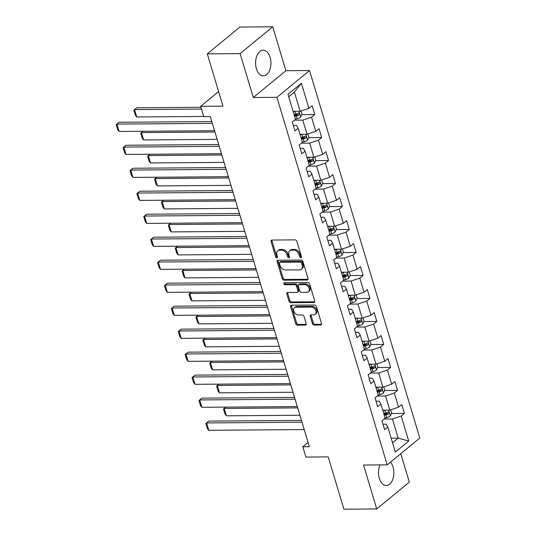 <?xml version="1.0" encoding="UTF-8"?>
<svg xmlns="http://www.w3.org/2000/svg" width="536" height="536" viewBox="0 0 536 536"><rect width="100%" height="100%" fill="white"/><g stroke="black" fill="none" stroke-linecap="round" stroke-linejoin="round"><path stroke-width="0.8" d="M300.864 257.702A1.126 0.811 -129.4 0 0 301.46 256.677L296.85 241.314A1.615 1.159 -129.4 0 0 295.128 239.873L271.926 240.054A1.615 1.159 -129.4 0 0 271.337 240.255A1.615 1.159 -129.4 0 0 271.069 241.508L275.678 256.878A1.126 0.811 -129.4 0 0 277.487 256.865L276.891 254.875A5.159 3.712 -129.4 0 1 277.735 250.861A5.159 3.712 -129.4 0 1 279.625 250.218L281.561 250.198A5.159 3.712 -129.4 0 1 287.068 254.794L287.665 256.784A1.126 0.811 -129.4 0 0 289.474 256.771L288.877 254.781A5.159 3.712 -129.4 0 1 289.728 250.768A5.159 3.712 -129.4 0 1 291.611 250.124L293.547 250.111A5.159 3.712 -129.4 0 1 299.055 254.707L299.658 256.69A1.126 0.811 -129.4 0 0 300.864 257.702M380.037 464.906A12.81 7.692 89.6 0 0 379.3 478.353A12.81 7.692 89.6 0 0 386.275 485.516A12.81 7.692 89.6 0 0 393.049 467.057A12.81 7.692 89.6 0 0 390.476 462.146M270.144 57.392A12.81 7.692 89.6 0 0 263.169 50.23A12.81 7.692 89.6 0 0 256.396 68.688A12.81 7.692 89.6 0 0 263.37 75.851A12.81 7.692 89.6 0 0 270.144 57.392M312.434 323.61A1.615 1.159 -129.4 0 0 314.156 325.05L320.662 324.997A1.615 1.159 -129.4 0 0 321.252 324.796A1.615 1.159 -129.4 0 0 321.52 323.543L316.401 306.471A1.615 1.159 -129.4 0 0 314.672 305.038L291.477 305.219A1.615 1.159 -129.4 0 0 290.887 305.42A1.615 1.159 -129.4 0 0 290.619 306.672L295.738 323.744A1.615 1.159 -129.4 0 0 297.467 325.178L305.326 325.118A1.615 1.159 -129.4 0 0 305.915 324.916A1.615 1.159 -129.4 0 0 306.183 323.657L303.992 316.354A1.615 1.159 -129.4 0 0 302.264 314.92L298.364 314.947A4.308 3.102 -129.4 0 1 294.177 312.113A4.308 3.102 -129.4 0 1 294.472 307.751A4.308 3.102 -129.4 0 1 296.046 307.208L311.322 307.095A4.308 3.102 -129.4 0 1 315.51 309.929A4.308 3.102 -129.4 0 1 315.215 314.29A4.308 3.102 -129.4 0 1 313.64 314.833L311.094 314.853A1.615 1.159 -129.4 0 0 310.505 315.054A1.615 1.159 -129.4 0 0 310.244 316.307L312.434 323.61L313.312 322.886A1.615 1.159 -129.4 0 0 315.034 324.327L321.546 324.273A1.615 1.159 -129.4 0 0 321.56 324.273M240.115 53.6L253.294 97.512L285.896 70.712L272.724 26.8L240.115 53.6L207.291 53.848L222.983 106.162L200.658 106.336L203.754 116.654L210.32 116.6L309.352 446.696L302.786 446.743L305.882 457.061L328.206 456.886L343.898 509.2L376.728 508.945L409.33 482.152L400.787 453.67M253.294 97.512L276.924 97.331L387.186 464.853L363.555 465.034L376.728 508.945M307.168 280.013A1.615 1.159 -129.4 0 0 307.758 279.812A1.615 1.159 -129.4 0 0 308.026 278.559L302.9 261.488A1.615 1.159 -129.4 0 0 301.178 260.054L277.976 260.228A1.615 1.159 -129.4 0 0 277.387 260.436A1.615 1.159 -129.4 0 0 277.125 261.689L282.244 278.754A1.615 1.159 -129.4 0 0 283.966 280.194L307.168 280.013L308.046 279.29A1.615 1.159 -129.4 0 0 308.066 279.29M309.647 283.98L314.773 301.051A1.615 1.159 -129.4 0 1 314.505 302.304A1.615 1.159 -129.4 0 1 313.915 302.505L290.713 302.686A1.615 1.159 -129.4 0 1 288.991 301.245L286.8 293.942A1.615 1.159 -129.4 0 1 287.068 292.69A1.615 1.159 -129.4 0 1 287.658 292.489L297.065 292.415A1.615 1.159 -129.4 0 0 297.654 292.214A1.615 1.159 -129.4 0 0 297.922 290.961L296.468 286.11A1.615 1.159 -129.4 0 0 294.746 284.676L284.944 284.75A1.126 0.811 -129.4 0 1 284.341 282.727L307.925 282.546A1.615 1.159 -129.4 0 1 309.647 283.98M207.291 53.848L239.894 27.055L272.724 26.8M276.924 97.331L309.533 70.531L419.795 438.053L387.186 464.853M391.468 413.49L404.432 413.39L401.779 404.546L398.563 407.193L394.315 393.042L397.531 390.402L394.878 381.558L391.662 384.205L387.421 370.054L390.637 367.415L387.984 358.571L384.768 361.217L380.52 347.067L383.736 344.427L381.089 335.583L377.867 338.223L373.625 324.079L376.842 321.433L374.188 312.595L370.972 315.235L366.731 301.091L369.947 298.445L367.294 289.608L364.078 292.247L359.83 278.104L363.046 275.457L360.393 266.62L357.177 269.26L352.936 255.116L356.152 252.469L353.499 243.625L350.283 246.272L346.035 232.128L349.258 229.482L346.604 220.638L343.388 223.284L339.141 209.134L342.357 206.494L339.703 197.65L336.487 200.297L332.246 186.146L335.462 183.506L332.809 174.662L329.593 177.309L325.345 163.158L328.561 160.519L325.908 151.675L322.692 154.321L318.451 140.171L321.667 137.531L319.014 128.687L315.798 131.327L311.557 117.183L314.773 114.537L312.12 105.699L308.904 108.339L301.386 83.288L287.993 94.296L295.504 119.347L292.288 121.994L294.941 130.838L298.157 128.191L296.435 125.337L293.299 125.357M404.432 413.39L401.216 416.037L408.727 441.088L395.334 452.096L387.816 427.045L384.6 429.684L381.947 420.847L385.163 418.201L380.922 404.057L377.706 406.697L375.053 397.853L378.269 395.213L374.028 381.062L370.812 383.709L368.158 374.865L371.374 372.225L367.127 358.075L363.911 360.721L361.257 351.877L364.473 349.238L360.232 335.087L357.016 337.734L354.363 328.89L357.579 326.243L353.331 312.099L350.115 314.746L347.469 305.902L350.685 303.255L346.437 289.112L343.221 291.752L340.568 282.914L343.784 280.268L339.543 266.124L336.327 268.764L333.673 259.927L336.889 257.28L332.642 243.136L329.426 245.776L326.772 236.939L329.988 234.292L325.747 220.149L322.531 222.788L319.878 213.944L323.094 211.305L318.853 197.154L315.637 199.801L312.984 190.957L316.2 188.317L311.952 174.167L308.736 176.813L306.083 167.969L309.299 165.329L305.058 151.179L301.842 153.825L299.189 144.981L302.405 142.341L298.157 128.191M377.257 396.044L385.538 395.983L389.786 410.127L382.758 410.181M376.064 401.223L379.193 401.196L380.922 404.057M389.786 410.127L398.563 407.193M385.538 395.983L394.315 393.042M370.356 373.056L378.644 372.996L382.885 387.139L375.863 387.193M369.163 378.235L372.299 378.208L374.028 381.062M382.885 387.139L391.662 384.205M378.644 372.996L387.421 370.054M363.462 350.068L371.743 350.008L375.991 364.152L368.969 364.205M362.269 355.247L365.398 355.221L367.127 358.075M375.991 364.152L384.768 361.217M371.743 350.008L380.52 347.067M356.561 327.081L364.849 327.014L369.09 341.164L362.068 341.218M355.375 332.253L358.504 332.233L360.232 335.087M369.09 341.164L377.867 338.223M364.849 327.014L373.625 324.079M349.666 304.093L357.954 304.026L362.195 318.176L355.174 318.23M348.474 309.265L351.609 309.245L353.331 312.099M362.195 318.176L370.972 315.235M357.954 304.026L366.731 301.091M342.772 281.105L351.053 281.038L355.301 295.189L348.279 295.242M341.579 286.278L344.708 286.257L346.437 289.112M355.301 295.189L364.078 292.247M351.053 281.038L359.83 278.104M335.871 258.118L344.159 258.05L348.4 272.201L341.378 272.255M334.678 263.29L337.814 263.263L339.543 266.124M348.4 272.201L357.177 269.26M344.159 258.05L352.936 255.116M328.977 235.13L337.258 235.063L341.506 249.207L334.484 249.267M327.784 240.302L330.913 240.275L332.642 243.136M341.506 249.207L350.283 246.272M337.258 235.063L346.035 232.128M322.082 212.135L330.364 212.075L334.605 226.219L327.583 226.272M320.89 217.315L324.019 217.288L325.747 220.149M334.605 226.219L343.388 223.284M330.364 212.075L339.141 209.134M315.181 189.148L323.469 189.087L327.71 203.231L320.689 203.285M313.989 194.327L317.124 194.3L318.853 197.154M327.71 203.231L336.487 200.297M323.469 189.087L332.246 186.146M308.287 166.16L316.568 166.1L320.816 180.243L313.795 180.297M307.095 171.339L310.223 171.312L311.952 174.167M320.816 180.243L329.593 177.309M316.568 166.1L325.345 163.158M301.386 143.172L309.674 143.112L313.915 157.256L306.894 157.309M300.2 148.345L303.329 148.325L305.058 151.179M313.915 157.256L322.692 154.321M309.674 143.112L318.451 140.171M294.492 120.185L302.773 120.118L307.021 134.268L299.999 134.322M307.021 134.268L315.798 131.327M302.773 120.118L311.557 117.183M301.386 83.288L294.378 92.118L300.127 111.28L293.098 111.334M300.127 111.28L308.904 108.339M285.896 70.712L309.533 70.531M308.066 442.401L302.786 446.743M218.608 91.582L200.658 106.336M294.378 92.118L288.73 96.761M391.159 438.18L398.181 438.126L392.432 418.971L384.151 419.031M392.54 442.77L398.181 438.126L408.727 441.088M382.959 424.211L386.094 424.184L387.816 427.045M392.432 418.971L401.216 416.037M294.11 114.697L297.493 114.671M301.808 114.637L314.773 114.537M301.011 137.685L304.394 137.658M308.709 137.625L321.667 137.531M307.905 160.673L311.289 160.646M315.604 160.619L328.561 160.519M314.8 183.66L318.183 183.64M322.498 183.607L335.462 183.506M321.7 206.655L325.084 206.628M329.399 206.595L342.357 206.494M328.595 229.643L331.978 229.616M336.293 229.582L349.258 229.482M335.496 252.63L338.873 252.603M343.194 252.57L356.152 252.469M342.39 275.618L345.774 275.591M350.088 275.558L363.046 275.457M349.284 298.606L352.668 298.579M356.983 298.545L369.947 298.445M356.185 321.593L359.569 321.567M363.884 321.533L376.842 321.433M363.08 344.581L366.463 344.554M370.778 344.521L383.736 344.427M369.974 367.569L373.358 367.549M377.679 367.515L390.637 367.415M376.875 390.563L380.258 390.536M384.573 390.503L397.531 390.402M383.769 413.551L387.153 413.524M301.507 256.945A1.126 0.811 -129.4 0 1 300.535 255.967L299.939 253.984A5.159 3.712 -129.4 0 0 294.425 249.381L293.547 250.111M289.728 250.768L290.606 250.044A5.159 3.712 -129.4 0 1 292.495 249.401L294.425 249.381M277.735 250.861L278.62 250.138A5.159 3.712 -129.4 0 1 280.509 249.488L282.439 249.475A5.159 3.712 -129.4 0 1 287.953 254.071L288.549 256.061A1.126 0.811 -129.4 0 0 289.52 257.039M271.906 240.054A1.615 1.159 -129.4 0 0 271.953 240.785L276.563 256.154A1.126 0.811 -129.4 0 0 277.534 257.126M277.963 260.235A1.615 1.159 -129.4 0 0 278.003 260.965L283.129 278.03A1.615 1.159 -129.4 0 0 284.851 279.47L308.046 279.29M301.574 263.096A1.126 0.811 -129.4 0 0 300.368 262.091L280.006 262.245A1.126 0.811 -129.4 0 0 279.403 263.263L280.033 265.36A5.159 3.712 -129.4 0 0 285.547 269.956L299.47 269.849A5.159 3.712 -129.4 0 0 301.353 269.206A5.159 3.712 -129.4 0 0 302.204 265.193L301.574 263.096L302.458 262.372A1.126 0.811 -129.4 0 0 301.252 261.367L300.368 262.091M279.591 262.385L280.475 261.662A1.126 0.811 -129.4 0 1 280.884 261.521L301.252 261.367M301.353 269.206L302.237 268.482A5.159 3.712 -129.4 0 0 303.088 264.469L302.204 265.193M302.458 262.372L303.088 264.469M313.915 302.505L314.8 301.781A1.615 1.159 -129.4 0 0 314.813 301.781L291.597 301.962L290.713 302.686M287.638 292.489A1.615 1.159 -129.4 0 0 287.685 293.219L289.875 300.522A1.615 1.159 -129.4 0 0 291.597 301.962M297.654 292.214L298.539 291.49A1.615 1.159 -129.4 0 0 298.8 290.237L297.346 285.387A1.615 1.159 -129.4 0 0 295.624 283.953L285.829 284.026L284.944 284.75M284.576 282.727A1.126 0.811 -129.4 0 0 285.829 284.026M306.827 292.341A4.308 3.102 -129.4 0 0 308.408 291.798A4.308 3.102 -129.4 0 0 308.696 287.437A4.308 3.102 -129.4 0 0 304.508 284.603L299.128 284.643A1.615 1.159 -129.4 0 0 298.539 284.844A1.615 1.159 -129.4 0 0 298.271 286.097L299.725 290.947A1.615 1.159 -129.4 0 0 301.446 292.381L306.827 292.341M308.408 291.798L309.285 291.075A4.308 3.102 -129.4 0 0 309.574 286.713A4.308 3.102 -129.4 0 0 305.386 283.879L304.508 284.603M298.539 284.844L299.416 284.12A1.615 1.159 -129.4 0 1 300.006 283.919L305.386 283.879M311.081 314.853A1.615 1.159 -129.4 0 0 311.121 315.583L313.312 322.886M315.215 314.29L316.099 313.567A4.308 3.102 -129.4 0 0 316.387 309.205A4.308 3.102 -129.4 0 0 312.2 306.371L311.322 307.095M294.472 307.751L295.349 307.028A4.308 3.102 -129.4 0 1 296.924 306.485L312.2 306.371M291.457 305.219A1.615 1.159 -129.4 0 0 291.504 305.949L296.622 323.014A1.615 1.159 -129.4 0 0 298.344 324.454L306.21 324.394A1.615 1.159 -129.4 0 0 306.224 324.394L305.326 325.118M295.236 111.314A4.348 1.521 163.3 0 1 294.974 111.388L293.252 111.83M200.946 107.294L136.747 107.79L134.543 109.599L201.482 109.083M301.004 110.986L301.982 114.248L300.663 117.176A4.348 1.521 163.3 0 1 297.185 118.758L295.463 119.2M203.693 116.453L136.754 116.969L135.38 115.327L133.833 110.175L136.747 107.79M294.619 116.399L296.348 115.957A4.348 1.521 -16.7 0 0 299.001 114.918C299.718 113.773 299.544 113.183 298.472 113.15A4.348 1.521 163.3 0 1 295.812 114.188L294.09 114.63M299.001 114.918L297.112 114.932A2.218 0.777 163.3 0 1 296.368 115.173L294.405 115.676M298.82 113.049L298.472 113.15M133.833 110.175L134.543 109.599L136.754 116.969M214.554 130.717L119.133 131.454L116.922 124.084L119.126 122.275L116.205 124.66L116.922 124.084L212.343 123.347M211.807 121.558L119.126 122.275M119.133 131.454L117.753 129.812L116.205 124.66M302.137 134.302A4.348 1.521 163.3 0 1 301.869 134.375L300.147 134.817M217.154 139.387L143.655 139.956L142.275 138.322L140.727 133.162L143.045 131.266L141.444 132.586L214.949 132.017M307.899 133.973L308.883 137.243L307.564 140.164A4.348 1.521 163.3 0 1 304.08 141.745L302.358 142.187M301.52 139.387L303.242 138.945A4.348 1.521 -16.7 0 0 305.895 137.906C306.619 136.76 306.438 136.171 305.366 136.137A4.348 1.521 163.3 0 1 302.713 137.176L300.984 137.618M305.895 137.906L304.006 137.919A2.218 0.777 163.3 0 1 303.262 138.161L301.299 138.663M305.714 136.037L305.366 136.137M140.727 133.162L141.444 132.586L143.655 139.956M309.031 157.296A4.348 1.521 163.3 0 1 308.77 157.363L307.041 157.805M224.055 162.375L150.549 162.944L149.175 161.309L147.628 156.15L149.939 154.254L148.338 155.574L221.844 155.011M314.8 156.961L315.778 160.231L314.458 163.152A4.348 1.521 163.3 0 1 310.981 164.733L309.252 165.175M308.414 162.375L310.136 161.932A4.348 1.521 -16.7 0 0 312.796 160.894C313.513 159.748 313.339 159.159 312.267 159.125A4.348 1.521 163.3 0 1 309.607 160.164L307.885 160.606M312.796 160.894L310.907 160.907A2.218 0.777 163.3 0 1 310.163 161.148L308.2 161.658M312.615 159.025L312.267 159.125M147.628 156.15L148.338 155.574L150.549 162.944M221.455 153.705L126.027 154.442L123.816 147.072L126.02 145.263L123.106 147.648L123.816 147.072L219.244 146.335M218.701 144.546L126.02 145.263M126.027 154.442L124.654 152.807L123.106 147.648M228.349 176.692L132.928 177.429L130.717 170.059L132.921 168.25L130 170.636L130.717 170.059L226.138 169.322M225.602 167.534L132.921 168.25M132.928 177.429L131.548 175.795L130 170.636M315.925 180.284A4.348 1.521 163.3 0 1 315.664 180.351L313.942 180.793M230.949 185.362L157.45 185.932L156.07 184.297L154.522 179.138L156.834 177.242L155.239 178.562L228.738 177.999M321.694 179.949L322.679 183.218L321.352 186.139A4.348 1.521 163.3 0 1 317.875 187.721L316.153 188.163M315.309 185.362L317.037 184.92A4.348 1.521 -16.7 0 0 319.69 183.882C320.407 182.736 320.233 182.146 319.161 182.113A4.348 1.521 163.3 0 1 316.508 183.151L314.779 183.593M319.69 183.882L317.801 183.902A2.218 0.777 163.3 0 1 317.057 184.143L315.094 184.645M319.51 182.012L319.161 182.113M154.522 179.138L155.239 178.562L157.45 185.932M322.826 203.271A4.348 1.521 163.3 0 1 322.565 203.338L320.836 203.78M237.85 208.35L164.344 208.919L162.964 207.285L161.416 202.126L163.735 200.23L162.133 201.549L235.639 200.987M328.595 202.936L329.573 206.206L328.253 209.127A4.348 1.521 163.3 0 1 324.776 210.708L323.047 211.15M322.21 208.35L323.932 207.908A4.348 1.521 -16.7 0 0 326.591 206.869C327.308 205.724 327.127 205.134 326.055 205.107A4.348 1.521 163.3 0 1 323.402 206.139L321.68 206.581M326.591 206.869L324.702 206.889A2.218 0.777 163.3 0 1 323.952 207.13L321.995 207.633M326.404 205L326.055 205.107M161.416 202.126L162.133 201.549L164.344 208.919M329.72 226.259A4.348 1.521 163.3 0 1 329.459 226.326L327.737 226.768M170.636 223.217L169.028 224.537L242.533 223.974M335.489 225.924L336.467 229.194L335.147 232.115A4.348 1.521 163.3 0 1 331.67 233.696L329.948 234.138M244.744 231.344L171.239 231.907L169.865 230.272L168.317 225.113L170.629 223.217M329.104 231.338L330.833 230.895A4.348 1.521 -16.7 0 0 333.486 229.864C334.203 228.711 334.029 228.122 332.957 228.095A4.348 1.521 163.3 0 1 330.297 229.127L328.575 229.569M333.486 229.864L331.596 229.877A2.218 0.777 163.3 0 1 330.853 230.118L328.89 230.621M333.305 227.988L332.957 228.095M168.317 225.113L169.028 224.537L171.239 231.907M235.244 199.68L139.822 200.417L137.611 193.047L139.816 191.238L136.901 193.623L137.611 193.047L233.033 192.31M232.497 190.521L139.816 191.238M139.822 200.417L138.442 198.782L136.901 193.623M242.145 222.668L146.717 223.405L144.512 216.035L146.71 214.226L143.795 216.611L144.512 216.035L239.934 215.305M239.398 213.509L146.71 214.226M146.717 223.405L145.343 221.77L143.795 216.611M249.039 245.655L153.618 246.393L151.407 239.023L153.611 237.214L150.69 239.599L151.407 239.023L246.828 238.292M246.292 236.503L153.611 237.214M153.618 246.393L152.237 244.758L150.69 239.599M336.615 249.247A4.348 1.521 163.3 0 1 336.353 249.32L334.632 249.763M251.639 254.332L178.14 254.895L176.759 253.26L175.212 248.101L177.53 246.212L175.929 247.531L249.428 246.962M342.383 248.912L343.368 252.181L342.048 255.103A4.348 1.521 163.3 0 1 338.564 256.684L336.843 257.126M336.005 254.325L337.727 253.883A4.348 1.521 -16.7 0 0 340.38 252.851C341.097 251.699 340.923 251.109 339.851 251.083A4.348 1.521 163.3 0 1 337.198 252.114L335.469 252.556M340.38 252.851L338.491 252.865A2.218 0.777 163.3 0 1 337.747 253.106L335.784 253.608M340.199 250.982L339.851 251.083M175.212 248.101L175.929 247.531L178.14 254.895M255.933 268.65L160.512 269.38L158.301 262.017L160.505 260.201L157.591 262.586L158.301 262.017L253.729 261.28M253.186 259.491L160.505 260.201M160.512 269.38L159.138 267.745L157.591 262.586M343.516 272.234A4.348 1.521 163.3 0 1 343.254 272.308L341.526 272.75M258.54 277.32L185.034 277.882L183.654 276.248L182.106 271.089L184.424 269.199L182.823 270.519L256.329 269.95M349.284 271.906L350.263 275.169L348.943 278.09A4.348 1.521 163.3 0 1 345.465 279.671L343.737 280.114M342.899 277.32L344.621 276.871A4.348 1.521 -16.7 0 0 347.281 275.839C347.998 274.687 347.817 274.097 346.752 274.07A4.348 1.521 163.3 0 1 344.092 275.109L342.37 275.551M347.281 275.839L345.392 275.852A2.218 0.777 163.3 0 1 344.648 276.094L342.685 276.596M347.094 273.97L346.752 274.07M182.106 271.089L182.823 270.519L185.034 277.882M262.834 291.638L167.413 292.368L165.202 285.005L167.406 283.189L164.485 285.574L165.202 285.005L260.623 284.268M260.087 282.479L167.406 283.189M167.413 292.368L166.033 290.733L164.485 285.574M350.41 295.222A4.348 1.521 163.3 0 1 350.149 295.296L348.427 295.738M265.434 300.307L191.928 300.87L190.555 299.235L189.007 294.083L191.319 292.187L189.724 293.507L263.223 292.937M356.179 294.894L357.157 298.157L355.837 301.085A4.348 1.521 163.3 0 1 352.36 302.666L350.638 303.108M349.794 300.307L351.522 299.865A4.348 1.521 -16.7 0 0 354.175 298.827C354.892 297.681 354.718 297.091 353.646 297.058A4.348 1.521 163.3 0 1 350.993 298.096L349.264 298.539M354.175 298.827L352.286 298.84A2.218 0.777 163.3 0 1 351.542 299.081L349.579 299.584M353.995 296.957L353.646 297.058M189.007 294.083L189.724 293.507L191.928 300.87M269.729 314.625L174.307 315.356L172.096 307.992L174.3 306.177L171.379 308.569L172.096 307.992L267.518 307.255M266.982 305.466L174.3 306.177M174.307 315.356L172.927 313.721L171.379 308.569M357.311 318.21A4.348 1.521 163.3 0 1 357.05 318.284L355.321 318.726M272.335 323.295L198.829 323.865L197.449 322.23L195.901 317.071L198.22 315.175L196.618 316.495L270.124 315.925M363.08 317.882L364.058 321.151L362.738 324.072A4.348 1.521 163.3 0 1 359.254 325.654L357.532 326.096M356.695 323.295L358.417 322.853A4.348 1.521 -16.7 0 0 361.076 321.814C361.793 320.669 361.612 320.079 360.54 320.046A4.348 1.521 163.3 0 1 357.887 321.084L356.165 321.526M361.076 321.814L359.187 321.828A2.218 0.777 163.3 0 1 358.437 322.069L356.48 322.572M360.889 319.945L360.54 320.046M195.901 317.071L196.618 316.495L198.829 323.865M276.63 337.613L181.202 338.35L178.99 330.98L181.195 329.171L178.28 331.556L178.99 330.98L274.419 330.243M273.883 328.454L181.195 329.171M181.202 338.35L179.828 336.715L178.28 331.556M364.205 341.204A4.348 1.521 163.3 0 1 363.944 341.271L362.222 341.713M279.229 346.283L205.724 346.852L204.35 345.218L202.802 340.059L205.114 338.162L203.513 339.482L277.018 338.913M369.974 340.869L370.952 344.139L369.632 347.06A4.348 1.521 163.3 0 1 366.155 348.641L364.426 349.083M363.589 346.283L365.317 345.841A4.348 1.521 -16.7 0 0 367.971 344.802C368.688 343.656 368.513 343.067 367.441 343.033A4.348 1.521 163.3 0 1 364.782 344.072L363.06 344.514M367.971 344.802L366.081 344.815A2.218 0.777 163.3 0 1 365.338 345.057L363.375 345.566M367.79 342.933L367.441 343.033M202.802 340.059L203.513 339.482L205.724 346.852M283.524 360.601L188.103 361.338L185.892 353.968L188.096 352.159L185.175 354.544L185.892 353.968L281.313 353.231M280.777 351.442L188.096 352.159M188.103 361.338L186.722 359.703L185.175 354.544M371.1 364.192A4.348 1.521 163.3 0 1 370.838 364.259L369.116 364.701M286.124 369.271L212.625 369.84L211.244 368.205L209.697 363.046L212.015 361.15L210.414 362.47L283.913 361.907M376.868 363.857L377.853 367.127L376.527 370.048A4.348 1.521 163.3 0 1 373.049 371.629L371.327 372.071M370.483 369.271L372.212 368.828A4.348 1.521 -16.7 0 0 374.865 367.79C375.582 366.644 375.408 366.055 374.336 366.021A4.348 1.521 163.3 0 1 371.683 367.06L369.954 367.502M374.865 367.79L372.976 367.803A2.218 0.777 163.3 0 1 372.232 368.051L370.269 368.554M374.684 365.921L374.336 366.021M209.697 363.046L210.414 362.47L212.625 369.84M290.418 383.588L194.997 384.325L192.786 376.955L194.99 375.146L192.076 377.532L192.786 376.955L288.207 376.218M287.671 374.43L194.99 375.146M194.997 384.325L193.623 382.691L192.076 377.532M378.001 387.18A4.348 1.521 163.3 0 1 377.739 387.247L376.011 387.689M293.025 392.258L219.519 392.828L218.139 391.193L216.591 386.034L218.909 384.138L217.308 385.458L290.814 384.895M383.769 386.845L384.748 390.114L383.428 393.035A4.348 1.521 163.3 0 1 379.95 394.617L378.222 395.059M377.384 392.258L379.106 391.816A4.348 1.521 -16.7 0 0 381.766 390.778C382.483 389.632 382.302 389.042 381.237 389.015A4.348 1.521 163.3 0 1 378.577 390.047L376.855 390.489M381.766 390.778L379.877 390.798A2.218 0.777 163.3 0 1 379.126 391.039L377.17 391.541M381.578 388.908L381.237 389.015M216.591 386.034L217.308 385.458L219.519 392.828M297.319 406.576L201.898 407.313L199.687 399.943L201.884 398.134L198.97 400.519L199.687 399.943L295.108 399.213M294.572 397.417L201.884 398.134M201.898 407.313L200.518 405.678L198.97 400.519M384.895 410.167A4.348 1.521 163.3 0 1 384.634 410.234L382.912 410.677M225.81 407.125L224.202 408.445L297.708 407.883M390.664 409.832L391.642 413.102L390.322 416.023A4.348 1.521 163.3 0 1 386.845 417.604L385.123 418.047M299.919 415.253L226.413 415.815L225.04 414.181L223.492 409.022L225.803 407.125M384.279 415.246L386.007 414.804A4.348 1.521 -16.7 0 0 388.66 413.772C389.377 412.62 389.203 412.03 388.131 412.003A4.348 1.521 163.3 0 1 385.471 413.035L383.749 413.477M388.66 413.772L386.771 413.785A2.218 0.777 163.3 0 1 386.027 414.027L384.064 414.529M388.479 411.896L388.131 412.003M223.492 409.022L224.202 408.445L226.413 415.815M304.214 429.564L208.792 430.301L206.581 422.931L208.785 421.122L205.864 423.507L206.581 422.931L302.002 422.201M301.466 420.412L208.785 421.122M208.792 430.301L207.412 428.666L205.864 423.507M299.939 253.984L299.055 254.707M292.495 249.401L291.611 250.124M288.549 256.061L287.665 256.784M287.953 254.071L287.068 254.794M282.439 249.475L281.561 250.198M280.509 249.488L279.625 250.218M276.563 256.154L275.678 256.878M271.953 240.785L271.069 241.508M300.535 255.967L299.658 256.69M284.851 279.47L283.966 280.194M283.129 278.03L282.244 278.754M278.003 260.965L277.125 261.689M280.884 261.521L280.006 262.245M289.875 300.522L288.991 301.245M287.685 293.219L286.8 293.942M298.8 290.237L297.922 290.961M297.346 285.387L296.468 286.11M295.624 283.953L294.746 284.676M300.006 283.919L299.128 284.643M311.121 315.583L310.244 316.307M296.924 306.485L296.046 307.208M298.344 324.454L297.467 325.178M296.622 323.014L295.738 323.744M291.504 305.949L290.619 306.672M321.546 324.273L320.662 324.997M315.034 324.327L314.156 325.05M300.696 117.103L298.954 111.287M295.812 114.188L294.974 111.388M297.185 118.758L296.348 115.957M307.597 140.09L305.848 134.275M302.713 137.176L301.869 134.375M304.08 141.745L303.242 138.945M314.491 163.078L312.749 157.262M309.607 160.164L308.77 157.363M310.981 164.733L310.136 161.932M321.386 186.066L319.644 180.25M316.508 183.151L315.664 180.351M317.875 187.721L317.037 184.92M328.287 209.053L326.538 203.245M323.402 206.139L322.565 203.338M324.776 210.708L323.932 207.908M335.181 232.041L333.439 226.232M330.297 229.127L329.459 226.326M331.67 233.696L330.833 230.895M342.082 255.029L340.333 249.22M337.198 252.114L336.353 249.32M338.564 256.684L337.727 253.883M348.976 278.023L347.234 272.208M344.092 275.109L343.254 272.308M345.465 279.671L344.621 276.871M355.87 301.011L354.128 295.195M350.993 298.096L350.149 295.296M352.36 302.666L351.522 299.865M362.772 323.999L361.023 318.183M357.887 321.084L357.05 318.284M359.254 325.654L358.417 322.853M369.666 346.986L367.924 341.171M364.782 344.072L363.944 341.271M366.155 348.641L365.317 345.841M376.567 369.974L374.818 364.158M371.683 367.06L370.838 364.259M373.049 371.629L372.212 368.828M383.461 392.962L381.719 387.153M378.577 390.047L377.739 387.247M379.95 394.617L379.106 391.816M390.355 415.949L388.613 410.141M385.471 413.035L384.634 410.234M386.845 417.604L386.007 414.804"/></g></svg>
